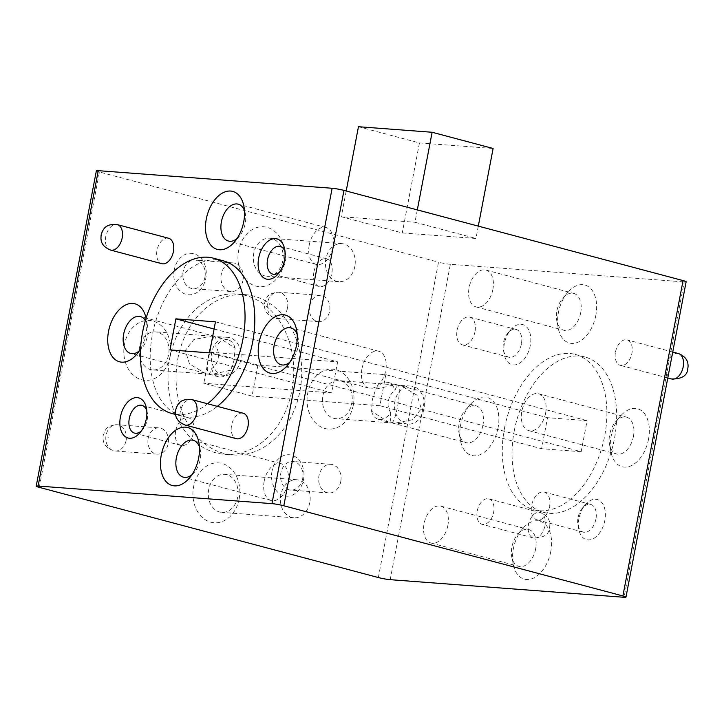 <?xml version="1.0" encoding="UTF-8"?>
<svg xmlns="http://www.w3.org/2000/svg" width="724" height="724" viewBox="0 0 724 724"><rect width="100%" height="100%" fill="white"/><g stroke="black" fill="none" stroke-linecap="round" stroke-linejoin="round"><path stroke-width="0.54" stroke-dasharray="3.62 2.71" d="M236.992 238.603A19.077 11.801 -75.1 0 0 239.273 236.359A19.077 11.801 -75.1 0 0 245.21 223.508A19.077 11.801 -75.1 0 0 245.318 213.634A19.077 11.801 -75.1 0 0 244.45 210.557M309.22 245.065A19.077 11.801 -75.1 0 0 316.216 264.396A19.077 11.801 -75.1 0 0 333.013 246.857A19.077 11.801 -75.1 0 0 326.017 227.526A19.077 11.801 -75.1 0 0 309.22 245.065M140.565 348.841A30.01 18.571 -75.1 0 0 145.958 334.207A30.01 18.571 -75.1 0 0 146.13 318.678A30.01 18.571 -75.1 0 0 146.049 318.252M139.225 350.995A19.077 11.801 -75.1 0 0 141.515 348.76A19.077 11.801 -75.1 0 0 147.443 335.9A19.077 11.801 -75.1 0 0 147.551 326.026A19.077 11.801 -75.1 0 0 145.406 320.406M208.114 373.91C209.01 374.733 210.186 372.987 211.661 368.67C215.254 366.181 217.399 362.796 218.096 358.498C219.046 354.199 218.304 350.235 215.87 346.597C216.277 341.076 216.069 337.737 215.236 336.588L218.241 337.257L235.056 348.045L234.223 359.71L230.847 370.109L211.96 374.399L208.114 373.91C206.774 370.941 207.1 363.738 209.082 352.289C211.399 341.221 213.444 335.99 215.236 336.588L211.39 336.099L193.851 339.565L185.29 350.497L189.489 363.973L205.109 373.24L208.521 374.145L152.655 369.937A19.077 14.887 -85.7 0 1 139.605 347.058A19.077 14.887 -85.7 0 1 155.515 331.891A19.077 14.887 -85.7 0 1 168.574 354.769A19.077 14.887 -85.7 0 1 152.655 369.937M240.676 360.19A19.077 14.887 -85.7 0 1 224.757 375.367A19.077 14.887 -85.7 0 1 211.707 352.488A19.077 14.887 -85.7 0 1 227.626 337.321A19.077 14.887 -85.7 0 1 240.676 360.19M211.661 368.67A19.077 11.801 -75.1 0 0 218.449 376.788A19.077 11.801 -75.1 0 0 230.847 370.109M289.709 362.326A19.077 11.801 -75.1 0 0 291.998 360.081A19.077 11.801 -75.1 0 0 297.926 347.23A19.077 11.801 -75.1 0 0 298.035 337.357A19.077 11.801 -75.1 0 0 297.166 334.28M361.946 368.788A19.077 11.801 -75.1 0 0 368.932 388.118A19.077 11.801 -75.1 0 0 385.729 370.579A19.077 11.801 -75.1 0 0 378.743 351.249A19.077 11.801 -75.1 0 0 361.946 368.788M191.951 474.718A19.077 11.801 -75.1 0 0 194.231 472.473A19.077 11.801 -75.1 0 0 200.168 459.622A19.077 11.801 -75.1 0 0 200.277 449.749A19.077 11.801 -75.1 0 0 199.408 446.672M264.179 481.179A19.077 11.801 -75.1 0 0 271.174 500.51A19.077 11.801 -75.1 0 0 287.971 482.971A19.077 11.801 -75.1 0 0 280.975 463.641A19.077 11.801 -75.1 0 0 264.179 481.179M141.361 430.952A14.344 8.878 -75.1 0 0 142.719 429.576A14.344 8.878 -75.1 0 0 147.18 419.902A14.344 8.878 -75.1 0 0 147.262 412.481A14.344 8.878 -75.1 0 0 146.764 410.608M279.618 271.998A14.344 8.878 -75.1 0 0 280.975 270.622A14.344 8.878 -75.1 0 0 285.437 260.957A14.344 8.878 -75.1 0 0 285.518 253.536A14.344 8.878 -75.1 0 0 285.021 251.662M313.935 271.943A14.344 8.878 -75.1 0 0 319.193 286.478A14.344 8.878 -75.1 0 0 331.827 273.292A14.344 8.878 -75.1 0 0 326.569 258.749A14.344 8.878 -75.1 0 0 313.935 271.943M175.679 430.898A14.344 8.878 -75.1 0 0 180.937 445.432A14.344 8.878 -75.1 0 0 193.57 432.237A14.344 8.878 -75.1 0 0 188.312 417.703A14.344 8.878 -75.1 0 0 175.679 430.898M243.155 413.223A13.168 8.145 -75.1 0 0 231.562 425.323A13.168 8.145 -75.1 0 0 236.386 438.672M168.592 238.25A13.168 8.145 -75.1 0 0 156.999 250.359A13.168 8.145 -75.1 0 0 161.832 263.699M595.825 315.447A30.01 18.571 104.9 0 1 576.793 342.678A30.01 18.571 104.9 0 1 558.222 328.153A30.01 18.571 104.9 0 1 558.403 312.632A30.01 18.571 104.9 0 1 567.734 292.406A30.01 18.571 104.9 0 1 589.399 287.419A30.01 18.571 104.9 0 1 595.825 315.447M580.702 312.723A19.077 11.801 104.9 0 1 563.906 330.271A19.077 11.801 104.9 0 1 556.801 320.804A19.077 11.801 104.9 0 1 556.919 310.94A19.077 11.801 104.9 0 1 562.847 298.08A19.077 11.801 104.9 0 1 573.716 293.392A19.077 11.801 104.9 0 1 580.702 312.723M492.899 289.374A19.077 11.801 104.9 0 1 476.102 306.922A19.077 11.801 104.9 0 1 469.107 287.582A19.077 11.801 104.9 0 1 485.904 270.043A19.077 11.801 104.9 0 1 492.899 289.374M648.541 439.169A30.01 18.571 104.9 0 1 629.509 466.401A30.01 18.571 104.9 0 1 610.947 451.876A30.01 18.571 104.9 0 1 611.119 436.355A30.01 18.571 104.9 0 1 620.45 416.128A30.01 18.571 104.9 0 1 642.116 411.142A30.01 18.571 104.9 0 1 648.541 439.169M633.428 436.445A19.077 11.801 104.9 0 1 616.631 453.993A19.077 11.801 104.9 0 1 609.527 444.527A19.077 11.801 104.9 0 1 609.635 434.662A19.077 11.801 104.9 0 1 615.572 421.802A19.077 11.801 104.9 0 1 626.432 417.114A19.077 11.801 104.9 0 1 633.428 436.445M545.615 413.096A19.077 11.801 104.9 0 1 528.819 430.644A19.077 11.801 104.9 0 1 521.832 411.304A19.077 11.801 104.9 0 1 538.629 393.766A19.077 11.801 104.9 0 1 545.615 413.096M550.783 551.561A30.01 18.571 104.9 0 1 531.751 578.802A30.01 18.571 104.9 0 1 513.18 564.277A30.01 18.571 104.9 0 1 513.361 548.747A30.01 18.571 104.9 0 1 522.692 528.529A30.01 18.571 104.9 0 1 544.358 523.533A30.01 18.571 104.9 0 1 550.783 551.561M535.66 548.846A19.077 11.801 104.9 0 1 518.864 566.385A19.077 11.801 104.9 0 1 511.759 556.919A19.077 11.801 104.9 0 1 511.877 547.054A19.077 11.801 104.9 0 1 517.805 534.194A19.077 11.801 104.9 0 1 528.674 529.516A19.077 11.801 104.9 0 1 535.66 548.846M447.857 525.497A19.077 11.801 104.9 0 1 431.061 543.036A19.077 11.801 104.9 0 1 424.065 523.705A19.077 11.801 104.9 0 1 440.862 506.157A19.077 11.801 104.9 0 1 447.857 525.497M390.734 412.635C388.299 409.024 387.557 405.051 388.507 400.734C389.186 396.453 391.331 393.06 394.942 390.562C396.408 386.245 397.594 384.498 398.481 385.322L394.643 384.833L375.756 389.123L372.371 399.521L371.548 411.187L388.354 421.974L391.367 422.644C390.535 421.495 390.317 418.155 390.734 412.635A19.077 11.801 104.9 0 1 378.335 419.314A19.077 11.801 104.9 0 1 371.548 411.187M391.367 422.644C393.15 423.241 395.204 418.01 397.512 406.942C399.494 395.494 399.82 388.29 398.481 385.322L401.494 385.992L417.114 395.259L421.305 408.734L412.752 419.667L395.214 423.133L335.909 418.671A19.077 14.887 -85.7 0 1 322.85 395.793A19.077 14.887 -85.7 0 1 338.769 380.625A19.077 14.887 -85.7 0 1 351.819 403.503A19.077 14.887 -85.7 0 1 335.909 418.671M423.929 408.924A19.077 14.887 -85.7 0 1 408.01 424.101A19.077 14.887 -85.7 0 1 394.96 401.223A19.077 14.887 -85.7 0 1 410.879 386.055A19.077 14.887 -85.7 0 1 423.929 408.924M498.058 427.839A30.01 18.571 104.9 0 1 479.026 455.079A30.01 18.571 104.9 0 1 460.464 440.554A30.01 18.571 104.9 0 1 460.636 425.024A30.01 18.571 104.9 0 1 469.966 404.807A30.01 18.571 104.9 0 1 491.632 399.811A30.01 18.571 104.9 0 1 498.058 427.839M482.944 425.124A19.077 11.801 104.9 0 1 466.147 442.663A19.077 11.801 104.9 0 1 459.043 433.196A19.077 11.801 104.9 0 1 459.152 423.332A19.077 11.801 104.9 0 1 465.089 410.472A19.077 11.801 104.9 0 1 475.949 405.793A19.077 11.801 104.9 0 1 482.944 425.124M504.366 343.638A20.761 12.842 -75.1 0 0 504.248 354.38A20.761 12.842 -75.1 0 0 517.09 364.425A20.761 12.842 -75.1 0 0 530.258 345.583A20.761 12.842 -75.1 0 0 525.814 326.198A20.761 12.842 -75.1 0 0 510.827 329.646A20.761 12.842 -75.1 0 0 504.366 343.638M521.389 343.991A14.344 8.878 104.9 0 1 508.755 357.185A14.344 8.878 104.9 0 1 503.415 350.063A14.344 8.878 104.9 0 1 503.497 342.642A14.344 8.878 104.9 0 1 507.958 332.977A14.344 8.878 104.9 0 1 516.131 329.456A14.344 8.878 104.9 0 1 521.389 343.991M578.929 518.61A20.761 12.842 -75.1 0 0 578.802 529.353A20.761 12.842 -75.1 0 0 591.644 539.398A20.761 12.842 -75.1 0 0 604.812 520.556A20.761 12.842 -75.1 0 0 600.368 501.162A20.761 12.842 -75.1 0 0 585.381 504.619A20.761 12.842 -75.1 0 0 578.929 518.61M595.942 518.963A14.344 8.878 104.9 0 1 583.309 532.149A14.344 8.878 104.9 0 1 577.969 525.036A14.344 8.878 104.9 0 1 578.051 517.615A14.344 8.878 104.9 0 1 582.512 507.949A14.344 8.878 104.9 0 1 590.684 504.42A14.344 8.878 104.9 0 1 595.942 518.963M474.998 331.655A14.344 8.878 104.9 0 1 462.365 344.85A14.344 8.878 104.9 0 1 457.106 330.307A14.344 8.878 104.9 0 1 469.74 317.112A14.344 8.878 104.9 0 1 474.998 331.655M549.552 506.628A14.344 8.878 104.9 0 1 536.918 519.814A14.344 8.878 104.9 0 1 531.66 505.28A14.344 8.878 104.9 0 1 544.294 492.085A14.344 8.878 104.9 0 1 549.552 506.628M477.252 510.954A13.168 8.145 104.9 0 1 488.845 498.854A13.168 8.145 104.9 0 1 493.668 512.194A13.168 8.145 104.9 0 1 482.075 524.294A13.168 8.145 104.9 0 1 477.252 510.954M615.509 352.009A13.168 8.145 104.9 0 1 627.102 339.9A13.168 8.145 104.9 0 1 631.925 353.24A13.168 8.145 104.9 0 1 620.332 365.349A13.168 8.145 104.9 0 1 615.509 352.009M284.206 262.767A30.01 23.421 -85.7 0 1 255.816 286.071A30.01 23.421 -85.7 0 1 238.63 250.649A30.01 23.421 -85.7 0 1 267.02 227.354A30.01 23.421 -85.7 0 1 284.206 262.767M282.722 261.074A19.077 14.887 -85.7 0 1 266.803 276.242A19.077 14.887 -85.7 0 1 253.753 253.373A19.077 14.887 -85.7 0 1 269.663 238.196A19.077 14.887 -85.7 0 1 282.722 261.074M354.823 266.504A19.077 14.887 -85.7 0 1 338.904 281.672A19.077 14.887 -85.7 0 1 325.854 258.794A19.077 14.887 -85.7 0 1 341.773 243.626A19.077 14.887 -85.7 0 1 354.823 266.504M353.303 405.196A30.01 23.421 -85.7 0 1 324.922 428.49A30.01 23.421 -85.7 0 1 307.736 393.078A30.01 23.421 -85.7 0 1 336.126 369.774A30.01 23.421 -85.7 0 1 353.303 405.196M239.164 498.89A30.01 23.421 -85.7 0 1 210.775 522.185A30.01 23.421 -85.7 0 1 193.589 486.763A30.01 23.421 -85.7 0 1 221.978 463.469A30.01 23.421 -85.7 0 1 239.164 498.89M237.68 497.189A19.077 14.887 -85.7 0 1 221.761 512.366A19.077 14.887 -85.7 0 1 208.711 489.487A19.077 14.887 -85.7 0 1 224.621 474.32A19.077 14.887 -85.7 0 1 237.68 497.189M309.781 502.619A19.077 14.887 -85.7 0 1 293.863 517.787A19.077 14.887 -85.7 0 1 280.812 494.917A19.077 14.887 -85.7 0 1 296.731 479.741A19.077 14.887 -85.7 0 1 309.781 502.619M170.059 356.461A30.01 23.421 -85.7 0 1 141.669 379.756A30.01 23.421 -85.7 0 1 124.483 344.343A30.01 23.421 -85.7 0 1 152.873 321.04A30.01 23.421 -85.7 0 1 170.059 356.461M271.998 471.288A20.761 16.2 94.3 0 0 283.889 495.786A20.761 16.2 94.3 0 0 303.519 479.668A20.761 16.2 94.3 0 0 291.636 455.17A20.761 16.2 94.3 0 0 271.998 471.288M302.65 478.673A14.344 11.195 -85.7 0 1 290.686 490.085A14.344 11.195 -85.7 0 1 280.867 472.881A14.344 11.195 -85.7 0 1 292.84 461.469A14.344 11.195 -85.7 0 1 302.65 478.673M174.267 269.862A20.761 16.2 94.3 0 0 186.159 294.369A20.761 16.2 94.3 0 0 205.797 278.251A20.761 16.2 94.3 0 0 193.905 253.744A20.761 16.2 94.3 0 0 174.267 269.862M204.919 277.256A14.344 11.195 -85.7 0 1 192.955 288.668A14.344 11.195 -85.7 0 1 183.136 271.464A14.344 11.195 -85.7 0 1 195.109 260.052A14.344 11.195 -85.7 0 1 204.919 277.256M243.02 280.125A14.344 11.195 -85.7 0 1 231.047 291.528A14.344 11.195 -85.7 0 1 221.236 274.333A14.344 11.195 -85.7 0 1 233.2 262.921A14.344 11.195 -85.7 0 1 243.02 280.125M340.751 481.541A14.344 11.195 -85.7 0 1 328.777 492.954A14.344 11.195 -85.7 0 1 318.958 475.749A14.344 11.195 -85.7 0 1 330.931 464.337A14.344 11.195 -85.7 0 1 340.751 481.541M148.185 438.364A13.168 10.272 -85.7 0 1 159.171 427.893A13.168 10.272 -85.7 0 1 168.176 443.676A13.168 10.272 -85.7 0 1 157.198 454.147A13.168 10.272 -85.7 0 1 148.185 438.364M309.619 305.863A13.168 10.272 -85.7 0 1 320.596 295.392A13.168 10.272 -85.7 0 1 329.601 311.175A13.168 10.272 -85.7 0 1 318.623 321.646A13.168 10.272 -85.7 0 1 309.619 305.863M504.474 428.327A80.382 49.73 104.9 0 1 575.245 354.416A80.382 49.73 104.9 0 1 604.703 435.866A80.382 49.73 104.9 0 1 594.196 467.686A80.382 49.73 104.9 0 1 533.932 509.777A80.382 49.73 104.9 0 1 502.718 460.799A80.382 49.73 104.9 0 1 504.474 428.327M514.239 430.925A80.382 49.73 104.9 0 1 585.01 357.013A80.382 49.73 104.9 0 1 614.468 438.463A80.382 49.73 104.9 0 1 603.961 470.283A80.382 49.73 104.9 0 1 543.697 512.375A80.382 49.73 104.9 0 1 512.483 463.396A80.382 49.73 104.9 0 1 514.239 430.925M223.155 260.776A80.382 49.73 -75.1 0 0 152.375 334.687A80.382 49.73 -75.1 0 0 150.619 367.168A80.382 49.73 -75.1 0 0 181.833 416.146A80.382 49.73 -75.1 0 0 217.345 406.354M177.869 358.534A80.382 62.735 -85.7 0 1 244.929 294.614A80.382 62.735 -85.7 0 1 299.926 390.996A80.382 62.735 -85.7 0 1 288.46 421.73A80.382 62.735 -85.7 0 1 232.866 454.925A80.382 62.735 -85.7 0 1 177.063 392.1A80.382 62.735 -85.7 0 1 177.869 358.534M169.85 357.937A80.382 62.735 -85.7 0 1 236.911 294.007A80.382 62.735 -85.7 0 1 291.908 390.399A80.382 62.735 -85.7 0 1 280.441 421.124A80.382 62.735 -85.7 0 1 224.847 454.319A80.382 62.735 -85.7 0 1 169.045 391.503A80.382 62.735 -85.7 0 1 169.85 357.937M417.314 209.906L414.961 222.259L475.949 238.477L402.282 232.929L341.294 216.711L414.961 222.259M478.302 226.123L475.949 238.477M358.461 126.718L419.449 142.936L402.282 232.929M346.199 190.991L341.294 216.711M686.135 281.781A8.57 0.778 10.8 0 1 684.216 281.908L624.061 597.282M390.209 579.68L450.373 264.305L684.216 281.908M450.373 264.305A8.57 0.778 10.8 0 1 438.518 262.169L378.353 577.544M39.277 487.37L99.441 171.995L438.518 262.169M99.441 171.995A8.57 0.778 10.8 0 1 96.364 170.792M175.588 414.264A80.382 49.73 -75.1 0 0 207.58 403.757M581.173 451.704L541.615 448.726L547.534 417.685L587.092 420.662L581.173 451.704L209.544 352.869M257.925 365.05L252.006 396.091L203.833 383.277L209.752 352.235L257.925 365.05L385.811 374.679L547.534 417.685M385.811 374.679L379.883 405.721L541.615 448.726M419.449 142.936L493.107 148.483M169.986 349.891L331.719 392.906L337.637 361.864L209.752 352.235M214.096 329.013L337.637 361.864M379.883 405.721L252.006 396.091M331.719 392.906L203.833 383.277M215.462 321.827L587.092 420.662M375.756 389.123A19.077 11.801 104.9 0 1 388.145 382.435A19.077 11.801 104.9 0 1 394.942 390.562M410.879 386.055L398.481 385.322M235.056 348.045A19.077 11.801 -75.1 0 0 228.259 339.918A19.077 11.801 -75.1 0 0 215.87 346.597M227.626 337.321L215.236 336.588M110.573 250.07A13.168 8.145 104.9 0 1 105.749 236.721A13.168 8.145 104.9 0 1 117.333 224.621M185.127 425.033A13.168 8.145 104.9 0 1 180.303 411.694A13.168 8.145 104.9 0 1 191.896 399.594M678.361 353.529A13.168 8.145 -75.1 0 0 666.768 365.638A13.168 8.145 -75.1 0 0 671.591 378.978M544.928 525.823A13.168 8.145 -75.1 0 0 540.104 512.483A13.168 8.145 -75.1 0 0 528.511 524.583A13.168 8.145 -75.1 0 0 533.335 537.932A13.168 8.145 -75.1 0 0 544.928 525.823M107.84 437.187L108.301 437.305L107.84 437.187M126.085 440.509A13.168 10.272 94.3 0 0 117.08 424.726A13.168 10.272 94.3 0 0 106.093 435.187A13.168 10.272 94.3 0 0 115.098 450.98A13.168 10.272 94.3 0 0 126.085 440.509M269.265 304.686L269.726 304.804L269.265 304.686M287.509 308.008A13.168 10.272 94.3 0 0 278.505 292.224A13.168 10.272 94.3 0 0 267.518 302.695A13.168 10.272 94.3 0 0 276.532 318.479A13.168 10.272 94.3 0 0 287.509 308.008M239.273 236.359L234.386 242.033M316.216 264.396L228.413 241.047M141.515 348.76L136.628 354.425M205.109 373.24L130.646 353.439M224.757 375.367L211.96 374.399M291.998 360.081L287.111 365.756M368.932 388.118L281.129 364.769M194.231 472.473L189.344 478.148M271.174 500.51L183.371 477.161M142.719 429.576L139.85 432.898M280.975 270.622L278.107 273.953M319.193 286.478L272.803 274.143M180.937 445.432L134.546 433.097M556.801 320.804L558.222 328.153M476.102 306.922L563.906 330.271M609.527 444.527L610.947 451.876M528.819 430.644L616.631 453.993M511.759 556.919L513.18 564.277M431.061 543.036L518.864 566.385M408.01 424.101L395.214 423.133M459.043 433.196L460.464 440.554M391.684 422.861L466.147 442.663M503.415 350.063L504.248 354.38M577.969 525.036L578.802 529.353M462.365 344.85L508.755 357.185M536.918 519.814L583.309 532.149M488.845 498.854L540.104 512.483C547.643 515.434 550.783 520.484 549.543 527.633C549.091 534.574 543.688 538.004 533.335 537.932L482.075 524.294M672.732 352.036L627.102 339.9M338.904 281.672L266.803 276.242M293.863 517.787L221.761 512.366M231.047 291.528L192.955 288.668M328.777 492.954L290.686 490.085M157.198 454.147L115.098 450.98C106.111 448.717 102.156 443.522 103.224 435.377C105.414 430.798 104.654 425.929 117.08 424.726L159.171 427.893M318.623 321.646L276.532 318.479C267.545 316.216 263.581 311.021 264.649 302.876C266.839 298.297 266.079 293.428 278.505 292.224L320.596 295.392M575.245 354.416L585.01 357.013M244.929 294.614L236.911 294.007M394.643 384.833L338.769 380.625M232.866 454.925L224.847 454.319M181.833 416.146L175.624 414.49M533.932 509.777L543.697 512.375M330.931 464.337L292.84 461.469M233.2 262.921L195.109 260.052M211.39 336.099L155.515 331.891M296.731 479.741L224.621 474.32M341.773 243.626L269.663 238.196M667.781 377.964L620.332 365.349M544.294 492.085L590.684 504.42M469.74 317.112L516.131 329.456M582.512 507.949L585.381 504.619M507.958 332.977L510.827 329.646M388.145 382.435L398.164 385.105M378.335 419.314L388.354 421.974M401.494 385.992L475.949 405.793M465.089 410.472L469.966 404.807M440.862 506.157L528.674 529.516M517.805 534.194L522.692 528.529M538.629 393.766L626.432 417.114M615.572 421.802L620.45 416.128M485.904 270.043L573.716 293.392M562.847 298.08L567.734 292.406M188.312 417.703L141.922 405.368M326.569 258.749L280.179 246.413M285.518 253.536L284.686 249.219M147.262 412.481L146.429 408.173M280.975 463.641L193.172 440.292M200.277 449.749L198.856 442.4M378.743 351.249L290.939 327.891M298.035 337.357L296.614 330.008M218.449 376.788L208.431 374.127M228.259 339.918L218.241 337.257M214.91 336.37L140.456 316.569M147.551 326.026L146.13 318.678M326.017 227.526L238.214 204.168M245.318 213.634L243.898 206.286"/><path stroke-width="1.09" d="M206.304 218.992A30.01 18.571 -75.1 0 0 212.729 247.02A30.01 18.571 -75.1 0 0 234.386 242.033A30.01 18.571 -75.1 0 0 243.726 221.806A30.01 18.571 -75.1 0 0 243.898 206.286A30.01 18.571 -75.1 0 0 225.336 191.76A30.01 18.571 -75.1 0 0 206.304 218.992M244.45 210.557A19.077 11.801 -75.1 0 0 238.214 204.168A19.077 11.801 -75.1 0 0 221.417 221.716A19.077 11.801 -75.1 0 0 228.413 241.047A19.077 11.801 -75.1 0 0 236.992 238.603M146.049 318.252A30.01 18.571 -75.1 0 0 127.406 304.216A30.01 18.571 -75.1 0 0 108.537 331.384A30.01 18.571 -75.1 0 0 114.962 359.421A30.01 18.571 -75.1 0 0 136.628 354.425A30.01 18.571 -75.1 0 0 140.565 348.841M145.406 320.406A19.077 11.801 -75.1 0 0 140.456 316.569A19.077 11.801 -75.1 0 0 123.659 334.108A19.077 11.801 -75.1 0 0 130.646 353.439A19.077 11.801 -75.1 0 0 139.225 350.995M259.02 342.714A30.01 18.571 -75.1 0 0 265.446 370.742A30.01 18.571 -75.1 0 0 287.111 365.756A30.01 18.571 -75.1 0 0 296.442 345.529A30.01 18.571 -75.1 0 0 296.614 330.008A30.01 18.571 -75.1 0 0 278.052 315.483A30.01 18.571 -75.1 0 0 259.02 342.714M297.166 334.28A19.077 11.801 -75.1 0 0 290.939 327.891A19.077 11.801 -75.1 0 0 274.143 345.438A19.077 11.801 -75.1 0 0 281.129 364.769A19.077 11.801 -75.1 0 0 289.709 362.326M161.262 455.106A30.01 18.571 -75.1 0 0 167.687 483.143A30.01 18.571 -75.1 0 0 189.344 478.148A30.01 18.571 -75.1 0 0 198.684 457.93A30.01 18.571 -75.1 0 0 198.856 442.4A30.01 18.571 -75.1 0 0 180.294 427.875A30.01 18.571 -75.1 0 0 161.262 455.106M199.408 446.672A19.077 11.801 -75.1 0 0 193.172 440.292A19.077 11.801 -75.1 0 0 176.375 457.83A19.077 11.801 -75.1 0 0 183.371 477.161A19.077 11.801 -75.1 0 0 191.951 474.718M146.302 418.906A20.761 12.842 104.9 0 1 139.85 432.898A20.761 12.842 104.9 0 1 124.863 436.355A20.761 12.842 104.9 0 1 120.419 416.961A20.761 12.842 104.9 0 1 133.587 398.119A20.761 12.842 104.9 0 1 146.429 408.173A20.761 12.842 104.9 0 1 146.302 418.906M146.764 410.608A14.344 8.878 -75.1 0 0 141.922 405.368A14.344 8.878 -75.1 0 0 129.288 418.553A14.344 8.878 -75.1 0 0 134.546 433.097A14.344 8.878 -75.1 0 0 141.361 430.952M284.559 259.961A20.761 12.842 104.9 0 1 278.107 273.953A20.761 12.842 104.9 0 1 263.12 277.401A20.761 12.842 104.9 0 1 258.676 258.006A20.761 12.842 104.9 0 1 271.844 239.173A20.761 12.842 104.9 0 1 284.686 249.219A20.761 12.842 104.9 0 1 284.559 259.961M285.021 251.662A14.344 8.878 -75.1 0 0 280.179 246.413A14.344 8.878 -75.1 0 0 267.545 259.608A14.344 8.878 -75.1 0 0 272.803 274.143A14.344 8.878 -75.1 0 0 279.618 271.998M247.979 426.563A13.168 8.145 -75.1 0 0 243.155 413.223L191.896 399.594A13.168 8.145 104.9 0 1 196.72 412.933A13.168 8.145 104.9 0 1 185.127 425.033L236.386 438.672A13.168 8.145 -75.1 0 0 247.979 426.563M173.416 251.59A13.168 8.145 -75.1 0 0 168.592 238.25L117.333 224.621A13.168 8.145 104.9 0 1 122.157 237.961A13.168 8.145 104.9 0 1 110.573 250.07L161.832 263.699A13.168 8.145 -75.1 0 0 173.416 251.59M217.345 406.354A80.382 49.73 -75.1 0 0 242.097 374.046A80.382 49.73 -75.1 0 0 252.613 342.235A80.382 49.73 -75.1 0 0 223.155 260.776L213.39 258.178A80.382 49.73 -75.1 0 0 142.61 332.09A80.382 49.73 -75.1 0 0 140.854 364.57A80.382 49.73 -75.1 0 0 172.068 413.549A80.382 49.73 -75.1 0 0 175.588 414.264M207.58 403.757A80.382 49.73 -75.1 0 0 232.332 371.457A80.382 49.73 -75.1 0 0 242.848 339.637A80.382 49.73 -75.1 0 0 213.39 258.178M478.302 226.123L493.107 148.483L432.128 132.266L417.314 209.906M432.128 132.266L358.461 126.718L346.199 190.991M38.11 486.039A8.57 0.778 -169.2 0 0 36.2 486.166L96.364 170.792A8.57 0.778 10.8 0 1 98.274 170.665L38.11 486.039L271.962 503.642L332.126 188.267A8.57 0.778 10.8 0 1 343.981 190.403L683.058 280.577A8.57 0.778 10.8 0 1 686.135 281.781L625.97 597.155A8.57 0.778 -169.2 0 0 622.893 595.952L683.058 280.577M332.126 188.267L98.274 170.665M343.981 190.403L283.817 505.777L622.893 595.952M209.544 352.869L169.986 349.891L175.905 318.85L215.462 321.827L209.544 352.869M36.2 486.166A8.57 0.778 -169.2 0 0 39.277 487.37L378.353 577.544A8.57 0.778 -169.2 0 0 390.209 579.68L624.061 597.282A8.57 0.778 -169.2 0 0 625.97 597.155M283.817 505.777A8.57 0.778 -169.2 0 0 271.962 503.642M175.905 318.85L214.096 329.013M683.184 366.869A13.168 8.145 -75.1 0 0 678.361 353.529C685.899 356.489 689.04 361.538 687.8 368.679C687.347 375.62 681.945 379.05 671.591 378.978A13.168 8.145 -75.1 0 0 683.184 366.869M117.333 224.621C105.423 223.435 103.016 229.119 101.134 234.92C101.025 238.323 99.315 245.4 110.573 250.07M191.896 399.594C179.986 398.408 177.579 404.092 175.688 409.893C175.588 413.295 173.878 420.363 185.127 425.033M678.361 353.529L672.732 352.036M175.624 414.49L172.068 413.549M671.591 378.978L667.781 377.964"/></g></svg>
